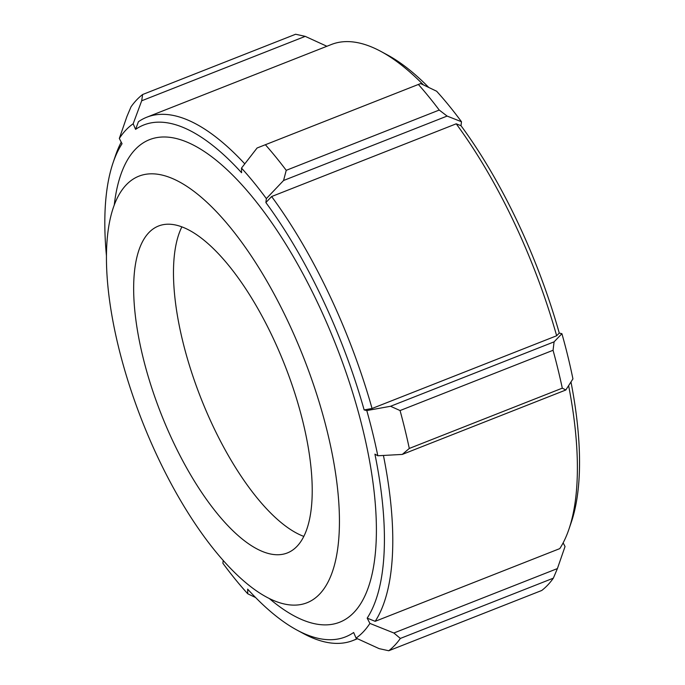 <?xml version="1.0" encoding="UTF-8"?>
<svg xmlns="http://www.w3.org/2000/svg" width="685" height="685" viewBox="0 0 685 685"><rect width="100%" height="100%" fill="white"/><g stroke="black" fill="none" stroke-linecap="round" stroke-linejoin="round"><path stroke-width="1.03" d="M171.413 178.091A229.252 86.73 -111.5 0 0 133.224 179.076A229.252 86.73 -111.5 0 0 131.52 391.82A229.252 86.73 -111.5 0 0 274.462 600.856A229.252 86.73 -111.5 0 0 300.826 604.53A229.252 86.73 -111.5 0 0 319.407 402.934A229.252 86.73 -111.5 0 0 171.413 178.091M106.44 255.736A275.105 104.077 68.5 0 1 113.016 162.919A275.105 104.077 68.5 0 1 122.05 143.73L119.327 138.464A281.218 106.389 68.5 0 1 133.164 123.779L135.587 129.371A275.105 104.077 68.5 0 1 241.565 172.723L241.497 168.09A281.218 106.389 68.5 0 1 266.354 198.607L265.883 202.572A275.105 104.077 68.5 0 1 364.137 409.921L366.792 410.563A281.218 106.389 68.5 0 1 377.812 455.765L374.918 454.138A275.105 104.077 68.5 0 1 367.186 618.135L369.909 623.41A281.218 106.389 68.5 0 1 356.072 638.095L353.648 632.503A275.105 104.077 68.5 0 1 297.067 630.131A275.105 104.077 68.5 0 1 247.67 589.151L247.739 593.775A281.218 106.389 68.5 0 1 222.882 563.258L223.216 560.458M297.067 630.131L303.498 633.599A281.218 106.389 -111.5 0 0 352.955 640.509A281.218 106.389 -111.5 0 0 357.142 638.583M367.186 618.135L375.175 621.329A281.218 106.389 -111.5 0 0 383.429 455.456M364.137 409.921L372.058 408.491A281.218 106.389 -111.5 0 0 271.62 196.535L265.883 202.572M244.785 163.861A281.218 106.389 -111.5 0 0 146.804 117.212A281.218 106.389 -111.5 0 0 138.43 121.707L135.587 129.371M428.759 87.457A275.105 104.077 -111.5 0 0 387.29 54.868L380.86 51.401A281.218 106.389 68.5 0 1 423.441 84.914M553.06 350.283L554.088 341.849L390.553 406.274L400.066 410.555L553.06 350.283A305.673 115.645 68.5 0 1 562.299 388.164L409.296 448.444L402.292 454.42L565.827 389.996L572.934 378.899A281.218 106.389 -111.5 0 0 561.914 333.698L559.26 333.056A275.105 104.077 -111.5 0 0 461.005 125.706L461.485 121.742A281.218 106.389 -111.5 0 0 436.628 91.225L420.624 83.57L257.089 147.994L420.624 83.57M568.61 385.655A281.218 106.389 68.5 0 1 569.004 529L571.35 522.081A275.105 104.077 -111.5 0 0 570.973 381.956M557.41 568.576L393.875 633L400.348 638.437L553.352 578.166L557.41 568.576L565.039 546.536L563.138 542.862M569.004 529A281.218 106.389 68.5 0 1 559.773 548.616L375.175 621.329M461.005 125.706L456.219 123.814A281.218 106.389 68.5 0 1 556.648 335.77L372.058 408.491M559.26 333.056L556.648 335.77M146.804 117.212L331.403 44.491A281.218 106.389 68.5 0 1 380.86 51.401M121.228 142.137A281.218 106.389 -111.5 0 0 115.354 156L113.016 162.919M447.099 116.073L439.239 110.054L286.236 170.325L283.573 180.498L447.099 116.073L461.485 121.742M418.398 84.478A305.673 115.645 68.5 0 1 439.239 110.054M266.354 198.607L283.573 180.498M456.219 123.814L271.62 196.535M561.914 333.698L554.088 341.849M390.553 406.274L366.792 410.563M565.827 389.996L562.299 388.164M377.812 455.765L402.292 454.42M393.875 633L369.909 623.41M553.352 578.166A305.673 115.645 68.5 0 1 541.749 590.479L388.746 650.75L379.139 648.635L356.072 638.095M255.599 597.543L247.739 593.775M119.327 138.464L126.948 116.424L131.015 106.834A305.673 115.645 -111.5 0 1 142.617 94.521L141.692 100.781L305.227 36.365L295.62 34.25L142.617 94.521M133.164 123.779L141.692 100.781M305.227 36.365L326.891 46.272M388.746 650.75A305.673 115.645 -111.5 0 0 400.348 638.437M286.236 170.325A305.673 115.645 -111.5 0 0 265.395 144.749M409.296 448.444A305.673 115.645 -111.5 0 0 400.066 410.555M257.089 147.994L241.497 168.09M183.443 227.48A175.702 66.471 -111.5 0 0 158.543 226.007A175.702 66.471 -111.5 0 0 150.888 385.21A175.702 66.471 -111.5 0 0 262.432 551.476A175.702 66.471 -111.5 0 0 287.332 552.949A175.702 66.471 -111.5 0 0 294.987 393.738A175.702 66.471 -111.5 0 0 183.443 227.48M181.876 226.863A175.702 66.471 -111.5 0 0 200.285 396.538A175.702 66.471 -111.5 0 0 302.248 535.79A175.702 66.471 -111.5 0 0 303.815 536.398M269.282 598.502A259.341 98.118 -111.5 0 0 302.907 620.053A259.341 98.118 -111.5 0 0 322.284 312.831A259.341 98.118 -111.5 0 0 114.267 205.003M357.476 638.728L352.955 640.509"/></g></svg>
